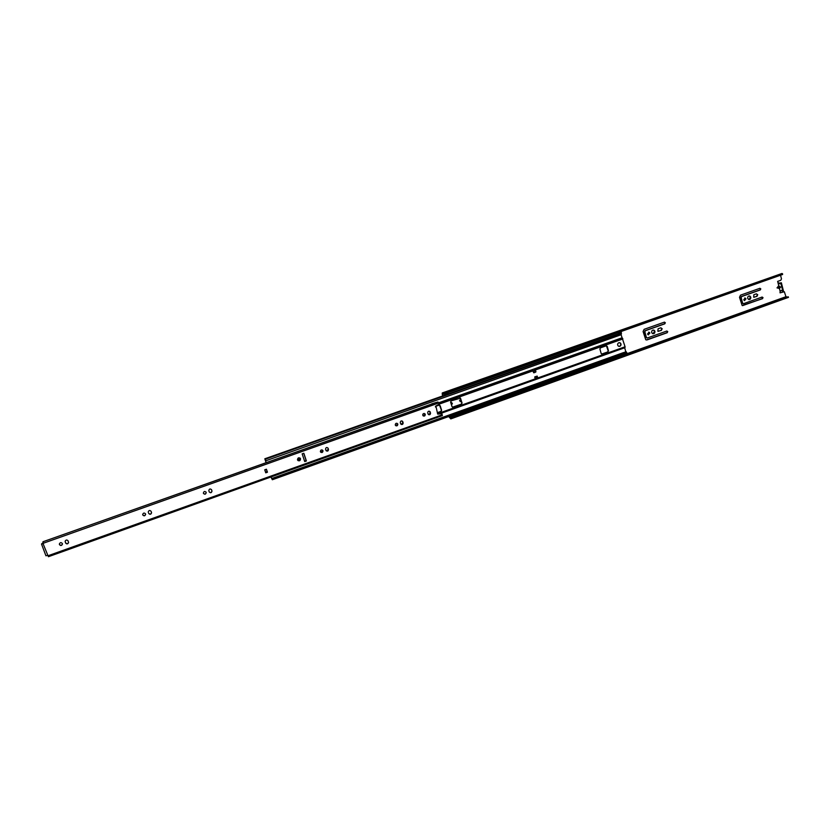 <?xml version="1.0" encoding="UTF-8"?>
<svg xmlns="http://www.w3.org/2000/svg" width="830" height="830" viewBox="0 0 830 830"><rect width="100%" height="100%" fill="white"/><g stroke="black" fill="none" stroke-linecap="round" stroke-linejoin="round"><path stroke-width="1.25" d="M461.418 401.596L459.561 400.797L460.619 398.971M660.939 327.798L661.852 328.701L661.033 330.402L658.19 331.367M662.174 328.721L661.344 330.423L657.817 331.212L658.107 328.763L660.649 327.86L662.174 328.721M451.375 402.446L452.163 403.297L451.499 404.978M450.732 402.477L452.371 403.359L451.541 405.123M744.697 298.012L745.599 298.914L744.614 300.626M743.711 299.713L745.33 298.105L745.963 298.914L744.334 300.533L743.711 299.713M749.106 295.926L750.445 297.192L749.002 299.578M747.674 298.302C747.612 296.518 748.359 295.771 749.915 296.061L750.797 297.192C750.86 298.987 750.102 299.734 748.546 299.433L747.674 298.302M756.452 293.83L757.365 294.733L756.566 296.383L753.951 297.296M757.728 294.733L756.929 296.383L753.682 297.213L753.848 294.733L756.286 293.872L757.728 294.733M653.283 330.008L654.621 331.274L652.992 333.733M651.664 332.457C651.633 330.506 652.473 329.769 654.185 330.257L654.932 331.295C654.963 333.255 654.113 333.992 652.401 333.504L651.664 332.457M648.645 332.166L649.558 333.079L648.427 334.843M647.525 333.94L649.34 332.353L649.88 333.1L648.043 334.677L647.525 333.94M759.896 288.29L760.425 288.871L759.907 289.95L741.315 296.549L740.827 297.617L742.248 303.095L743.13 303.676M760.799 288.871L760.27 289.95L741.678 296.549L741.18 297.617L742.601 303.106L743.514 303.676L762.085 297.057L763.019 297.607L762.5 298.686L742.145 305.502L739.499 297.316L740.516 295.158L759.855 288.311L760.799 288.871M762.137 297.036L762.137 298.686L742.57 305.637M664.467 322.123L665.017 322.704L664.477 323.814L645.055 330.703L644.547 331.803L646.072 337.374L646.923 337.976M665.338 322.725L664.799 323.825L645.366 330.724L644.858 331.824L646.383 337.395L647.348 337.976L666.76 331.056L667.745 331.616L667.206 332.716L647.037 339.916L645.75 339.74L643.094 331.533L644.132 329.323L664.353 322.154L665.338 322.725M666.884 331.014L667.424 331.595L666.884 332.695L646.3 339.968M624.285 354.669L449.362 417.397L449.061 416.411M442.753 395.9L442.172 393.98L442.909 393.669M782.866 291.206L783.447 290.998L781.383 282.791L780.802 282.999L782.866 291.206L781.57 290.386L780.117 291.216L780.024 292.824L784.329 291.755L785.958 296.704L627.283 353.59M781.621 290.479L780.117 291.216L779.432 288.487L777.005 287.875L778.748 285.769L777.648 281.401L780.781 280.291L781.476 278.859L780.553 275.218M451.292 415.612L452.111 416.328L451.541 415.519M445.005 395.111L444.61 393.835M461.366 401.43L460.349 401.658M442.577 392.839L782.005 273.464L442.266 392.953L442.587 395.962M448.895 416.473L450.763 418.901L788.5 297.348L788.178 296.767L450.617 417.874L450.898 418.517M780.117 292.855L783.769 291.693M785.958 296.704L786.84 296.995L449.912 417.853L449.362 417.397M449.912 417.853L450.617 417.874M780.802 282.999L779.982 283.009L779.92 283.839L778.063 283.04M778.748 285.769L780.646 287.118L779.432 288.487M779.951 283.393L778.633 282.833M781.383 282.791L779.982 283.009M442.846 393.119L443.365 394.271L442.525 393.804M777.005 287.875L780.646 287.118M788.5 297.348L450.763 418.901M782.005 273.464L782.617 273.9L443.272 393.679M443.365 394.271L782.597 274.491L782.617 273.9M447.837 392.995L448.252 393.576L447.837 392.995L445.586 393.783L445.803 394.478L448.055 393.69M445.803 394.478L444.776 394.375M454.508 414.772L452.267 415.571L452.485 416.255L454.716 415.457L454.332 414.523M454.705 414.668L454.716 415.457M448.252 393.576L447.629 392.766M445.44 394.561L444.828 393.752M618.817 342.728C617.385 343.672 617.23 344.803 618.34 346.11L619.823 346.328C621.255 345.373 621.421 344.243 620.301 342.935L618.817 342.728M618.973 346.39L619.522 346.297C620.965 345.342 621.12 344.211 620 342.904L619.356 342.634M437.794 412.52L440.834 411.431L441.415 410.269L439.526 405.102M452.475 407.198L461.273 404.169L461.854 403.007L459.955 397.85M601.688 354.068L607.643 351.972L608.193 350.851L606.388 345.768M608.483 350.882L607.228 346.38L606.201 345.809L600.443 347.863L599.893 348.984L601.159 353.487L602.186 354.057L607.944 352.003L608.193 350.851M453.118 407.219L461.49 404.231L462.061 403.069L460.494 398.141L451.167 400.869L450.597 402.031L452.008 406.659L452.9 407.157M437.825 412.645L441.041 411.504L441.622 410.331L440.19 405.704L439.08 405.133L435.439 406.43M422.792 414.326L423.3 415.955M533.109 370.688L534.468 370.429L533.472 371.352L532.57 370.19L533.659 372.712M620.902 334.179L625.083 346.784L537.736 377.961L537.197 376.115L536.315 376.364L534.696 376.945L535.257 378.843L437.545 413.714M535.412 372.214L534.603 370.948L535.412 372.214L535.952 371.84L535.412 369.983L534.468 370.429M533.472 371.352L533.68 372.763L532.964 371.01M533.887 372.795L535.028 372.39M623.963 352.615L626.059 351.578L627.024 353.383M624.492 353.549L624.772 352.335L271.991 478.651L272.333 479.74L270.964 477.105M620.217 335.05L265.942 460.733L620.217 335.05L618.838 334.241L265.32 459.218M622.531 338.277L534.894 369.371L535.402 369.962L622.905 338.931M535.257 378.843L534.925 377.038L536.336 376.415M625.083 346.784L624.679 347.76L439.464 413.89M535.558 378.511L537.736 377.982L537.778 378.532L536.834 378.677L537.103 378.013L535.578 379.123M625.094 347.365L537.435 378.636M265.994 462.383L264.822 458.783L265.89 460.422M618.537 334.345L618.277 332.623L618.827 334.241M265.942 460.733L265.081 459.467L266.067 462.362M621.919 337.831L438.562 402.841M624.679 347.76L625.768 351.681M271.037 477.084L271.991 478.651M625.125 352.729L272.219 479.138M624.222 353.642L624.793 354.939L623.963 353.736M624.482 354.327L627.086 353.362L627.439 353.767L624.845 354.701M618.464 332.56L621.4 332L618.796 332.913M621.4 332L618.651 333.276M621.172 332.384L621.421 334.002L619.865 334.532L621.421 334.002M535.143 377.069L537.197 376.115M535.36 378.698L534.925 377.038M537.736 377.982L535.599 379.092M536.273 376.664L536.834 378.553M534.894 369.371L534.364 370.242L534.987 370.657M299.443 458.357L298.997 459.996L298.188 459.934M298.644 458.305L298.012 459.633L299.267 460.204L299.9 458.876L298.644 458.305M297.482 459.841L297.503 459.903C299.184 461.418 300.201 461.034 300.543 458.751L300.512 458.689C298.831 457.185 297.814 457.569 297.482 459.841M297.96 460.557C299.661 461.127 300.502 460.515 300.481 458.71L299.983 457.994M142.75 514.932C144.026 516.281 144.991 516.073 145.644 514.32L145.561 513.936C144.296 512.587 143.331 512.784 142.677 514.538L142.75 514.932M145.572 513.957L145.592 514.154C144.949 515.907 143.984 516.104 142.708 514.766L142.698 514.725M395.288 425.022L395.422 425.334C396.854 426.309 397.653 425.904 397.819 424.12L397.674 423.808C396.232 422.844 395.443 423.248 395.288 425.022M396.958 423.269L397.591 424.026L395.9 425.78M422.761 415.239L422.947 415.612C424.358 416.494 425.136 416.079 425.261 414.346L425.074 413.973C423.663 413.091 422.885 413.516 422.761 415.239M424.338 413.475L425.012 414.263L423.425 416.027M320.39 451.686L320.432 451.8C321.884 453.024 322.745 452.682 323.005 450.763L322.953 450.638C321.501 449.424 320.65 449.767 320.39 451.686M322.382 450.005L322.829 450.638L320.816 452.309M203.423 493.331C204.771 494.69 205.705 494.441 206.224 492.574L206.172 492.356C204.823 490.997 203.89 491.246 203.371 493.103L203.423 493.331M206.006 492.034L206.131 492.418C205.799 494.12 204.917 494.473 203.495 493.487M59.449 544.594C60.632 545.912 61.638 545.767 62.437 544.169L62.364 543.557C61.181 542.239 60.185 542.374 59.376 543.972L59.449 544.594M62.447 544.065C61.586 545.58 60.6 545.694 59.47 544.397L59.387 543.868M266.44 469.23L264.728 469.832L265.745 472.82L267.447 472.208L266.44 469.23L264.894 470.32M265.507 472.114L267.156 471.523L266.544 469.739M267.156 471.523L267.447 472.208M42.921 543.629L42.652 543.017L41.5 544.024L43.44 543.64L42.942 541.762L432.16 403.857L432.97 405.05L43.285 543.245M437.057 402.249L43.098 541.71M303.728 453.305L306.229 460.858L304.672 461.407M401.959 420.924L402.913 422.678L401.243 424.441M151.496 512.39L151.527 512.608C150.884 514.372 149.919 514.579 148.643 513.231L148.684 513.407C149.971 514.745 150.935 514.538 151.568 512.774L151.122 511.373C149.846 510.025 148.892 510.232 148.238 511.986L148.321 512.369M429.286 411.161L430.272 412.935L428.705 414.699M328.12 448.221C326.667 447.017 325.817 447.37 325.568 449.279L325.951 450.42C327.404 451.624 328.255 451.271 328.504 449.362L327.943 448.107L328.327 449.248L326.346 450.929M211.411 489.493L211.909 490.924C211.598 492.615 210.727 492.989 209.295 492.034M68.579 542.436C67.738 543.982 66.753 544.107 65.612 542.799L65.134 541.264M43.378 543.484L42.517 543.692L42.62 543.007M302.162 453.865L304.724 461.573L306.394 460.982L303.842 453.263L302.162 453.865M402.83 421.785L402.675 421.453C401.243 420.509 400.454 420.914 400.299 422.688L400.766 423.995C402.197 424.95 402.986 424.545 403.141 422.781L402.602 421.692M430.22 412.033L430.023 411.649C428.612 410.788 427.844 411.213 427.72 412.925L428.218 414.295C429.629 415.166 430.397 414.741 430.531 413.029L429.971 411.95M211.598 489.845C210.249 488.486 209.316 488.746 208.807 490.613L209.212 491.848C210.571 493.207 211.505 492.947 212.003 491.07L211.505 489.7M68.112 540.921C66.929 539.593 65.933 539.739 65.124 541.347L65.601 542.996C66.784 544.314 67.78 544.169 68.579 542.561L68.112 540.921M43.108 543.764L48.005 555.758L436.611 416.847L436.59 417.864M442.245 415.654L441.882 413.599L437.659 414.014L436.165 407.24L435.511 407.053L435.709 406.119L439.008 404.283L438.603 402.975L432.97 405.05M437.815 414.16L441.882 413.599M48.514 556.671L48.005 555.758M438.603 402.975L437.96 402.011L432.316 403.805M436.155 402.498L431.714 403.826M47.517 555.478L45.909 555.726L41.521 544.075M449.736 417.625L624.513 354.939M627.428 353.902L786.581 296.818M532.922 370.865L438.987 404.2M306.146 460.598L304.589 461.158M535.277 379.455L438.199 414.108M625.063 347.397L537.757 378.573M618.464 333.982L264.946 458.928M532.57 370.19L438.759 403.473M626.743 352.449L625.094 353.041M626.972 353.29L624.388 354.223M621.182 332.415L618.578 333.338M621.421 333.266L619.159 334.065M536.657 376.488L537.135 378.013M441.985 414.772L436.622 416.847L442.266 414.834M267.302 471.865L265.621 472.467M264.812 470.081L266.503 469.469M454.923 415.332L454.716 414.647M618.423 333.826L264.863 458.772M535.298 379.424L438.053 414.139M623.662 352.543L271.69 478.557M624.98 353.373L272.333 479.74M627.387 354.005L624.793 354.939M442.369 415.591L48.431 556.702M45.951 555.799L41.541 544.086"/></g></svg>
